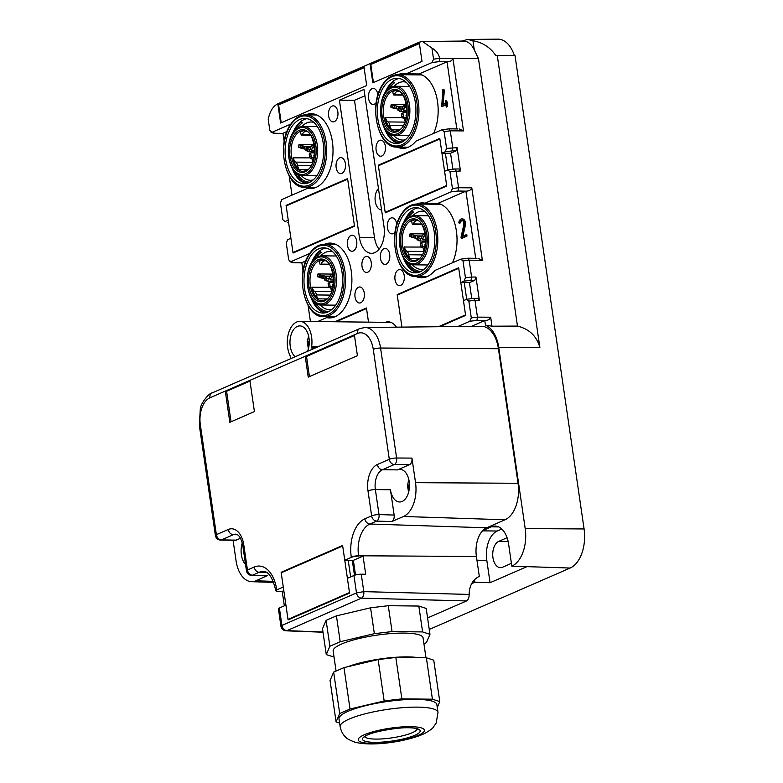 <?xml version="1.0" encoding="UTF-8"?>
<svg xmlns="http://www.w3.org/2000/svg" width="783" height="783" viewBox="0 0 783 783"><rect width="100%" height="100%" fill="white"/><g stroke="black" fill="none" stroke-linecap="round" stroke-linejoin="round"><path stroke-width="1.17" d="M389.601 88.205A31.007 18.352 -89.3 0 1 394.524 82.714L393.604 81.735A32.074 18.988 -89.3 0 0 388.446 87.52A32.074 18.988 -89.3 0 0 386.459 91.141M386.009 130.34A32.074 18.988 -89.3 0 0 399.888 142.927M389.092 133.355A31.007 18.352 -89.3 0 0 401.581 141.929A31.007 18.352 -89.3 0 0 402.296 141.909M406.005 82.166A29.137 17.246 -89.3 0 0 403.421 81.804A29.137 17.246 -89.3 0 0 393.986 86.384M399.154 78.486A32.612 19.301 -89.3 0 0 387.908 87.128A32.612 19.301 -89.3 0 0 384.649 93.735M384.267 127.707A32.612 19.301 -89.3 0 0 398.41 143.289M393.428 135.273A29.137 17.246 -89.3 0 0 402.756 140.069A29.137 17.246 -89.3 0 0 405.349 139.766M409.656 134.647A32.612 19.301 -89.3 0 0 414.696 98.971A32.612 19.301 -89.3 0 0 397.001 78.251A32.612 19.301 -89.3 0 0 383.592 87.079A32.612 19.301 -89.3 0 0 378.561 122.755A32.612 19.301 -89.3 0 0 396.257 143.475A32.612 19.301 -89.3 0 0 409.656 134.647M406.739 107.007A1.067 0.607 -29.9 0 1 406.602 107.017L406.171 107.017A1.067 0.607 -29.9 0 0 404.86 107.751L403.715 109.63A1.067 0.607 -29.9 0 0 404.116 110.383L406.925 110.413M403.646 110.168L402.55 108.26A1.067 0.607 -29.9 0 1 402.619 107.721L403.764 105.842A1.067 0.607 -29.9 0 1 405.085 105.108L405.516 105.108A1.067 0.607 -29.9 0 0 406.436 104.785M403.03 109.091L401.659 109.072L401.219 111.646L406.906 111.715M401.219 111.646L398.283 110.374M401.659 109.072L398.674 108.064L399.8 107.692L398.811 107.065L403.059 106.997M406.387 104.531L391.637 104.364L394.368 105.646L393.927 108.22L390.981 106.948M403.314 106.586L398.341 106.527L398.273 109.111M397.901 109.101L393.927 108.22M398.341 106.527L396.267 105.95L395.826 108.524M394.368 105.646L396.267 105.95M402.188 113.339A1.067 0.832 66.5 0 0 401.914 113.388L403.451 112.723A1.067 0.832 66.5 0 1 403.725 112.664L406.866 112.703M403.451 112.723A1.067 0.832 66.5 0 0 403.02 113.692L403.392 116.275A1.067 0.832 66.5 0 0 404.41 117.323L404.84 117.333A1.067 0.832 66.5 0 1 405.848 118.37L405.917 118.83M401.914 113.388A1.067 0.832 66.5 0 0 401.483 114.357L401.855 116.951A1.067 0.832 66.5 0 0 402.873 117.998L404.84 117.333M403.304 117.998A1.067 0.832 66.5 0 1 404.312 119.045L404.468 120.083A1.067 0.832 66.5 0 0 405.242 121.081M398.547 91.278A7.487 4.434 90.7 0 0 398.136 91.239A7.487 4.434 90.7 0 0 394.397 94.557A1.067 0.636 90.7 0 1 393.281 94.312L392.753 91.719A20.319 12.029 90.7 0 1 393.761 91.2A20.319 12.029 90.7 0 1 396.198 90.574M406.377 116.736L406.171 116.227A1.067 0.636 90.7 0 1 406.387 114.69A7.487 4.434 90.7 0 0 406.72 114.338M402.208 117.675L385.236 117.646A20.319 12.029 90.7 0 0 391.412 129.273A7.487 4.434 90.7 0 1 389.817 125.368L403.196 125.525M385.51 117.489A7.487 4.434 90.7 0 0 387.996 121.923A5.344 3.161 90.7 0 1 389.817 125.368M391.412 129.273L399.898 129.371M408.481 217.586A31.007 18.352 -89.3 0 1 413.395 212.095L412.475 211.107A32.074 18.988 -89.3 0 0 407.326 216.901A32.074 18.988 -89.3 0 0 405.33 220.522M404.889 259.721A32.074 18.988 -89.3 0 0 418.758 272.308M407.963 262.736A31.007 18.352 -89.3 0 0 420.451 271.31A31.007 18.352 -89.3 0 0 421.176 271.29M424.875 211.537A29.137 17.246 -89.3 0 0 422.291 211.185A29.137 17.246 -89.3 0 0 412.856 215.756M418.024 207.857A32.612 19.301 -89.3 0 0 406.778 216.499A32.612 19.301 -89.3 0 0 403.519 223.116M403.137 257.088A32.612 19.301 -89.3 0 0 417.29 272.67M412.308 264.654A29.137 17.246 -89.3 0 0 421.636 269.45A29.137 17.246 -89.3 0 0 424.22 269.146M428.536 264.028A32.612 19.301 -89.3 0 0 433.567 228.352A32.612 19.301 -89.3 0 0 415.871 207.632A32.612 19.301 -89.3 0 0 402.472 216.451A32.612 19.301 -89.3 0 0 397.441 252.136A32.612 19.301 -89.3 0 0 415.127 272.846A32.612 19.301 -89.3 0 0 428.536 264.028M425.619 236.388A1.067 0.607 -29.9 0 1 425.482 236.397L425.052 236.388A1.067 0.607 -29.9 0 0 423.73 237.132L422.585 239.001A1.067 0.607 -29.9 0 0 422.996 239.764L425.795 239.794M422.526 239.549L421.43 237.641A1.067 0.607 -29.9 0 1 421.499 237.102L422.634 235.223A1.067 0.607 -29.9 0 1 423.955 234.489L424.386 234.489A1.067 0.607 -29.9 0 0 425.306 234.166M421.9 238.463L420.54 238.453L420.099 241.027L425.786 241.095M420.099 241.027L417.153 239.745M420.54 238.453L417.545 237.445L418.68 237.063L417.682 236.437L421.929 236.378M425.267 233.911L410.507 233.745L413.238 235.027L412.798 237.601L409.861 236.319M422.184 235.967L417.222 235.908L417.143 238.482M416.781 238.482L412.798 237.601M417.222 235.908L415.147 235.321L414.706 237.905M413.238 235.027L415.147 235.321M421.068 242.71A1.067 0.832 66.5 0 0 420.794 242.769L422.331 242.104A1.067 0.832 66.5 0 1 422.605 242.045L425.737 242.084M422.331 242.104A1.067 0.832 66.5 0 0 421.89 243.073L422.272 245.656A1.067 0.832 66.5 0 0 423.28 246.704L423.711 246.704A1.067 0.832 66.5 0 1 424.729 247.751L424.797 248.211M420.794 242.769A1.067 0.832 66.5 0 0 420.354 243.738L420.735 246.332A1.067 0.832 66.5 0 0 421.743 247.369L423.711 246.704M422.174 247.379A1.067 0.832 66.5 0 1 423.192 248.426L423.339 249.454A1.067 0.832 66.5 0 0 424.122 250.462M417.417 220.649A7.487 4.434 90.7 0 0 417.006 220.61A7.487 4.434 90.7 0 0 413.267 223.928A1.067 0.636 90.7 0 1 412.152 223.693L411.623 221.09A20.319 12.029 90.7 0 1 412.631 220.571A20.319 12.029 90.7 0 1 415.068 219.954M425.247 246.116L425.042 245.608A1.067 0.636 90.7 0 1 425.257 244.071A7.487 4.434 90.7 0 0 425.6 243.709M421.088 247.056L404.116 247.027A20.319 12.029 90.7 0 0 410.282 258.654A7.487 4.434 90.7 0 1 408.697 254.749L422.066 254.906M404.38 246.87A7.487 4.434 90.7 0 0 406.866 251.304A5.344 3.161 90.7 0 1 408.697 254.749M410.282 258.654L418.778 258.752M370.574 607.804L374.352 633.682L392.048 631.578L388.27 605.699L370.574 607.804L336.426 615.859L340.204 641.737L374.352 633.682M423.936 643.773L426.363 642.716L429.965 634.318L422.595 631.92L392.048 631.578M334.028 657.035L326.276 654.637L329.878 646.239L340.204 641.737M425.981 657.798L423.084 637.92A45.443 9.416 171.7 0 0 418.611 634.68A45.443 9.416 171.7 0 0 367.403 636.736A45.443 9.416 171.7 0 0 333.157 651.035L336.073 671.051M429.965 634.318L426.197 608.44L418.827 606.052L388.27 605.699M418.827 606.052L422.595 631.92M326.276 654.637L322.498 628.759L326.1 620.361L336.426 615.859M326.1 620.361L329.878 646.239M347.848 666.695A45.443 9.416 -8.3 0 1 418.592 657.71M339.607 723.061L336.093 721.916L330.054 680.515L333.656 672.108L343.982 667.615L378.13 659.56L395.826 657.456L426.373 657.798L433.743 660.186L439.782 701.588L432.412 699.199L401.865 698.857L395.826 657.456M437.276 707.431L439.782 701.588M336.093 721.916L339.695 713.509L350.021 709.016L384.169 700.961L401.865 698.857M431.991 701.098A49.446 10.248 171.7 0 0 376.271 703.33A49.446 10.248 171.7 0 0 339 718.892L340.135 726.653A49.446 10.248 -8.3 0 1 377.396 711.091A49.446 10.248 -8.3 0 1 433.126 708.86A49.446 10.248 -8.3 0 1 438 712.373L436.865 704.612A49.446 10.248 171.7 0 0 431.991 701.098M432.412 699.199L426.373 657.798M384.169 700.961L378.13 659.56M350.021 709.016L343.982 667.615M339.695 713.509L333.656 672.108M297.383 128.402A31.007 18.352 -89.3 0 1 302.307 122.902L301.386 121.923A32.074 18.988 -89.3 0 0 296.228 127.707A32.074 18.988 -89.3 0 0 294.242 131.338M293.791 170.537A32.074 18.988 -89.3 0 0 307.67 183.124M296.874 173.542A31.007 18.352 -89.3 0 0 309.363 182.116A31.007 18.352 -89.3 0 0 310.078 182.106M313.787 122.354A29.137 17.246 -89.3 0 0 311.203 121.991A29.137 17.246 -89.3 0 0 301.768 126.572M306.936 118.673A32.612 19.301 -89.3 0 0 295.69 127.316A32.612 19.301 -89.3 0 0 292.431 133.932M292.049 167.905A32.612 19.301 -89.3 0 0 306.192 183.486M301.21 175.47A29.137 17.246 -89.3 0 0 310.538 180.266A29.137 17.246 -89.3 0 0 313.131 179.963M317.438 174.844A32.612 19.301 -89.3 0 0 322.479 139.159A32.612 19.301 -89.3 0 0 304.783 118.448A32.612 19.301 -89.3 0 0 291.374 127.267A32.612 19.301 -89.3 0 0 286.343 162.942A32.612 19.301 -89.3 0 0 304.039 183.662A32.612 19.301 -89.3 0 0 317.438 174.844M314.521 147.204A1.067 0.607 -29.9 0 1 314.394 147.214L313.963 147.204A1.067 0.607 -29.9 0 0 312.642 147.948L311.497 149.817A1.067 0.607 -29.9 0 0 311.898 150.581L314.707 150.61M311.428 150.356L310.342 148.457A1.067 0.607 -29.9 0 1 310.401 147.909L311.546 146.039A1.067 0.607 -29.9 0 1 312.867 145.295L313.298 145.305A1.067 0.607 -29.9 0 0 314.218 144.972M310.812 149.279L309.442 149.269L309.001 151.843L314.688 151.902M309.001 151.843L306.065 150.561M309.442 149.269L306.456 148.251L307.592 147.879L306.593 147.253L310.841 147.194M314.169 144.718L299.419 144.552L302.15 145.844L301.709 148.418L298.763 147.135M311.096 146.773L306.133 146.724L306.055 149.299M305.683 149.299L301.709 148.418M306.133 146.724L304.049 146.137L303.608 148.711M302.15 145.844L304.049 146.137M309.97 153.527A1.067 0.832 66.5 0 0 309.696 153.585L311.233 152.91A1.067 0.832 66.5 0 1 311.517 152.861L314.649 152.891M311.233 152.91A1.067 0.832 66.5 0 0 310.802 153.879L311.174 156.473A1.067 0.832 66.5 0 0 312.192 157.52L312.623 157.52A1.067 0.832 66.5 0 1 313.631 158.567L313.699 159.018M309.696 153.585A1.067 0.832 66.5 0 0 309.265 154.554L309.637 157.138A1.067 0.832 66.5 0 0 310.655 158.186L312.623 157.52M311.086 158.195A1.067 0.832 66.5 0 1 312.094 159.233L312.251 160.27A1.067 0.832 66.5 0 0 313.024 161.278M306.329 131.466A7.487 4.434 90.7 0 0 305.918 131.427A7.487 4.434 90.7 0 0 302.179 134.745A1.067 0.636 90.7 0 1 301.064 134.51L300.535 131.906A20.319 12.029 90.7 0 1 301.543 131.387A20.319 12.029 90.7 0 1 303.98 130.761M314.159 156.933L313.954 156.414A1.067 0.636 90.7 0 1 314.169 154.887A7.487 4.434 90.7 0 0 314.512 154.525M309.999 157.872L293.028 157.843A20.319 12.029 90.7 0 0 299.194 169.471A7.487 4.434 90.7 0 1 297.609 165.565L310.978 165.712M293.292 157.677A7.487 4.434 90.7 0 0 295.778 162.12A5.344 3.161 90.7 0 1 297.609 165.565M299.194 169.471L307.68 169.568M316.263 257.773A31.007 18.352 -89.3 0 1 321.177 252.283L320.257 251.304A32.074 18.988 -89.3 0 0 315.109 257.088A32.074 18.988 -89.3 0 0 313.112 260.719M312.671 299.909A32.074 18.988 -89.3 0 0 326.55 312.505M315.745 302.923A31.007 18.352 -89.3 0 0 328.234 311.497A31.007 18.352 -89.3 0 0 328.958 311.477M332.658 251.734A29.137 17.246 -89.3 0 0 330.074 251.372A29.137 17.246 -89.3 0 0 320.648 255.953M325.806 248.054A32.612 19.301 -89.3 0 0 314.56 256.697A32.612 19.301 -89.3 0 0 311.311 263.313M310.92 297.276A32.612 19.301 -89.3 0 0 325.072 312.857M320.09 304.851A29.137 17.246 -89.3 0 0 329.418 309.637A29.137 17.246 -89.3 0 0 332.002 309.344M336.318 304.215A32.612 19.301 -89.3 0 0 341.349 268.54A32.612 19.301 -89.3 0 0 323.653 247.829A32.612 19.301 -89.3 0 0 310.254 256.648A32.612 19.301 -89.3 0 0 305.223 292.323A32.612 19.301 -89.3 0 0 322.909 313.043A32.612 19.301 -89.3 0 0 336.318 304.215M333.401 276.585A1.067 0.607 -29.9 0 1 333.264 276.585L332.834 276.585A1.067 0.607 -29.9 0 0 331.512 277.319L330.377 279.198A1.067 0.607 -29.9 0 0 330.778 279.952L333.587 279.991M330.309 279.737L329.212 277.828A1.067 0.607 -29.9 0 1 329.281 277.29L330.416 275.42A1.067 0.607 -29.9 0 1 331.738 274.676L332.168 274.686A1.067 0.607 -29.9 0 0 333.088 274.353M329.682 278.66L328.322 278.64L327.881 281.214L333.568 281.283M327.881 281.214L324.935 279.942M328.322 278.64L325.327 277.632L326.462 277.26L325.474 276.634L329.712 276.565M333.049 274.099L318.289 273.933L321.03 275.215L320.58 277.789L317.644 276.516M329.966 276.154L325.004 276.096L324.935 278.679M324.563 278.67L320.58 277.789M325.004 276.096L322.929 275.518L322.488 278.092M321.03 275.215L322.929 275.518M328.85 282.908A1.067 0.832 66.5 0 0 328.576 282.957L330.113 282.291A1.067 0.832 66.5 0 1 330.387 282.232L333.519 282.272M330.113 282.291A1.067 0.832 66.5 0 0 329.672 283.26L330.054 285.854A1.067 0.832 66.5 0 0 331.062 286.891L331.493 286.901A1.067 0.832 66.5 0 1 332.511 287.948L332.579 288.398M328.576 282.957A1.067 0.832 66.5 0 0 328.136 283.935L328.517 286.519A1.067 0.832 66.5 0 0 329.526 287.567L331.493 286.901M329.956 287.567A1.067 0.832 66.5 0 1 330.974 288.614L331.121 289.651A1.067 0.832 66.5 0 0 331.904 290.659M325.199 260.847A7.487 4.434 90.7 0 0 324.788 260.808A7.487 4.434 90.7 0 0 321.059 264.125A1.067 0.636 90.7 0 1 319.934 263.881L319.405 261.287A20.319 12.029 90.7 0 1 320.413 260.768A20.319 12.029 90.7 0 1 322.85 260.142M333.029 286.304L332.824 285.795A1.067 0.636 90.7 0 1 333.039 284.268A7.487 4.434 90.7 0 0 333.382 283.906M328.87 287.244L311.898 287.214A20.319 12.029 90.7 0 0 318.064 298.842A7.487 4.434 90.7 0 1 316.479 294.946L329.849 295.093M312.163 287.058A7.487 4.434 90.7 0 0 314.649 291.501A5.344 3.161 90.7 0 1 316.479 294.946M318.064 298.842L326.56 298.94M447.817 169.872L445.39 153.214M385.187 212.31L446.662 185.512L439.87 138.943L378.395 165.732L385.187 212.31L386.42 212.32M466.697 299.253L464.26 282.585M438.372 326.736L465.533 314.893L458.74 268.315L397.265 295.113L401.933 327.108L397.187 294.594L398.42 294.614M292.969 252.508L354.445 225.71L347.652 179.131L286.177 205.929L292.969 252.508L294.202 252.518M336.093 321.774L366.522 308.512L368.509 322.146L366.454 307.993L334.87 321.754M350.637 576.934L348.21 560.276M288.007 619.373L349.482 592.584L342.69 546.005L281.205 572.794L288.007 619.373L289.23 619.392M427.577 617.934L466.59 600.933C468.293 599.798 469.144 597.635 469.144 594.424C469.36 585.625 472.746 579.606 479.313 576.366L476.407 556.468A23.519 13.928 90.7 0 1 486.615 527.801L505.055 519.765A29.94 17.725 90.7 0 0 518.043 483.277L498.419 348.729A29.94 17.725 90.7 0 0 481.31 326.296L364.907 327.49A27.415 16.228 90.7 0 1 380.567 348.034L498.419 348.729M469.144 594.424L363.792 591.635L356.49 592.927L281.929 625.421L279.384 608A5.344 1.106 -8.3 0 0 278.405 608.812L280.94 626.243L281.929 625.421A5.344 4.16 66.5 0 0 286.911 630.648L361.482 598.143A5.344 3.073 -88.5 0 0 363.792 591.635L361.257 574.203L365.69 574.233L363.048 556.116L358.565 555.773L476.407 556.468M284.346 605.836L282.232 591.341L283.808 590.656M282.36 572.295L281.136 572.285L283.28 587.035L276.742 589.883A5.344 1.106 -8.3 0 0 275.763 590.705A5.344 1.106 -8.3 0 0 277.896 591.273L282.232 591.341M279.384 608L285.922 605.142L288.075 619.891L349.561 593.093L347.407 578.353L353.945 575.495A5.344 1.106 -8.3 0 1 361.257 574.203M355.511 574.967L353.378 560.334L363.048 556.116M281.136 572.285L342.611 545.487L344.765 560.236L353.378 560.334M344.765 560.236L351.303 557.388A5.344 1.106 -8.3 0 1 358.614 556.096M305.223 356.412L354.405 334.977L357.42 355.678L308.238 377.112L305.223 356.412L306.515 356.431L309.451 376.584M225.298 391.246L229.83 422.301L254.416 411.584L249.894 380.528L225.298 391.246L226.59 391.265L231.044 421.773M233.08 540.27L236.084 560.892A27.748 16.423 90.7 0 0 251.509 581.681A27.748 16.423 90.7 0 0 255.963 580.8L266.788 575.877M319.19 346.262L311.654 346.546A20.847 12.342 90.7 0 0 299.85 321.363A20.847 12.342 90.7 0 0 296.669 322.028A20.847 12.342 90.7 0 0 290.199 355.893L290.532 358.751M311.654 346.546L312.153 349.335M351.303 557.388L351.264 557.065A31.389 18.586 -89.3 0 1 364.878 518.816L371.641 515.87L367.99 490.882A5.344 1.106 -8.3 0 1 375.37 489.59L390.453 489.757A16.306 9.65 90.7 0 0 399.643 501.981A16.306 9.65 90.7 0 0 402.129 501.463A16.306 9.65 90.7 0 0 409.421 483.669A16.306 9.65 90.7 0 0 400.015 469.369A16.306 9.65 90.7 0 0 397.529 469.888L409.636 464.613C411.457 463.487 412.23 461.324 411.956 458.094L415.538 482.68A27.748 16.423 90.7 0 1 403.509 516.486L505.055 519.765M390.453 489.757L394.143 515.067C394.417 518.287 393.643 520.46 391.823 521.576L403.509 516.486M352.291 560.325L354.474 575.29M354.484 335.525L306.515 356.431M226.59 391.265L249.973 381.076M364.907 327.49L359.632 328.635L212.076 392.949A5.344 4.16 66.5 0 0 209.903 397.803A22.071 13.066 -89.3 0 0 200.331 424.699L216.372 534.672A5.344 1.106 171.7 0 0 215.394 535.484A5.344 5.344 0 0 0 220.591 540.064L235.497 540.319L240.489 538.332M242.27 543.02A16.306 9.65 -89.3 0 0 245.549 564.504M295.142 356.745A16.306 9.65 90.7 0 1 290.033 340.448A16.306 9.65 90.7 0 1 297.315 326.423A16.306 9.65 90.7 0 1 299.801 325.904A16.306 9.65 90.7 0 1 308.218 334.605A16.306 9.65 90.7 0 1 307.543 351.342M409.059 490.275L408.149 485.274L409.48 485.382M409.715 484.393L408.149 485.274M308.845 346.81L307.944 341.809L309.275 341.917M309.5 340.928L307.944 341.809M429.26 629.454L570.161 568.037A32.074 18.988 -89.3 0 0 584.079 528.946L514.999 55.427L495.786 55.573C490.383 47.469 482.759 42.517 472.932 40.706L474.273 49.887A23.402 13.859 -89.3 0 0 463.409 41.059L422.477 41.479L431.932 48.066L433.547 59.126L432.138 62.503L406.171 73.817L419.091 73.964A37.418 22.159 90.7 0 1 437.531 101.702A37.418 22.159 90.7 0 1 433.635 133.404M471.64 583.668L474.938 582.229L490.06 582.718L526.949 566.647L570.161 568.037M526.949 566.647L511.828 566.158A30.821 18.244 -89.3 0 0 525.197 528.603L498.771 347.476L539.898 347.711C536.825 336.259 529.357 329.046 517.475 326.09L491.988 326.208L485.46 325.199L484.775 320.541L485.617 320.443C488.161 320.355 489.845 319.278 490.677 317.213L491.988 326.208M378.453 188.615A11.491 6.802 -89.3 0 0 375.263 201.358A11.491 6.802 -89.3 0 0 381.575 209.971M507.081 537.735L498.742 541.366A13.37 7.908 90.7 0 0 492.947 557.653A13.37 7.908 90.7 0 0 500.474 567.675A13.37 7.908 90.7 0 0 502.52 567.244L511.416 563.369M474.938 582.229L474.567 579.665M511.828 566.158L508.607 544.087A24.058 14.241 90.7 0 0 495.052 526.059A24.058 14.241 90.7 0 0 491.372 526.832L482.729 530.59M485.46 325.199L487.496 326.237A30.821 18.244 90.7 0 1 498.771 347.476M471.356 326.394L484.775 320.541M490.06 582.718L486.801 560.334A24.058 14.241 -89.3 0 1 497.234 531.021L501.786 529.034M331.982 317.683L326.668 317.624A37.418 22.159 -89.3 0 0 329.32 317.927A37.418 22.159 -89.3 0 0 351.264 271.124A37.418 22.159 -89.3 0 0 330.172 243.082A37.418 22.159 -89.3 0 0 324.583 244.227M313.102 188.311L307.797 188.243L281.831 199.567L280.412 202.934L282.869 219.749L285.032 221.56L288.252 220.16L286.098 205.41L347.574 178.612L354.523 226.228L293.048 253.017L290.894 238.267L287.674 239.676L286.265 243.043L288.712 259.858L290.885 261.669L309.706 253.467M286.098 205.41L287.332 205.42M307.797 188.243A37.418 22.159 -89.3 0 0 310.45 188.546A37.418 22.159 -89.3 0 0 332.393 141.752A37.418 22.159 90.7 0 0 311.301 113.711A37.418 22.159 90.7 0 0 305.713 114.847M457.683 128.96L449.227 128.823L450.274 130.83L444.118 131.583L441.945 129.772L415.979 141.097A37.418 22.159 90.7 0 1 402.668 148.359A37.418 22.159 90.7 0 1 397.108 147.087M444.118 131.583L446.574 148.398L445.155 151.775L441.945 153.174L450.558 153.272L452.887 169.197M441.945 153.174L439.792 138.425L378.316 165.213L379.549 165.233M378.316 165.213L385.256 212.829L446.741 186.031L444.587 171.281L447.798 169.882L449.971 171.692L452.427 188.507L451.008 191.874L425.042 203.198L437.971 203.345A37.418 22.159 90.7 0 1 456.401 231.083A37.418 22.159 90.7 0 1 452.505 262.775M416.801 204.03A37.418 22.159 90.7 0 1 422.389 202.895A37.418 22.159 90.7 0 1 425.042 203.198M476.563 258.341L468.058 258.204L469.144 260.201L462.998 260.964L460.825 259.153L434.859 270.468A37.418 22.159 90.7 0 1 421.538 277.73A37.418 22.159 90.7 0 1 415.979 276.468A36.224 21.444 -89.3 0 0 430.836 266.67A36.224 21.444 -89.3 0 0 436.425 227.041A36.224 21.444 -89.3 0 0 416.771 204.03C410.84 204.118 405.721 207.446 401.415 214.033C387.037 234.371 396.824 277.877 415.949 276.468L427.126 276.595M462.998 260.964L465.445 277.779L464.035 281.146L460.815 282.546L469.438 282.643L471.757 298.577M460.815 282.546L458.672 267.796L397.187 294.594M439.664 326.726L465.611 315.412L463.458 300.662L466.678 299.263L468.841 301.064L471.297 317.888L469.878 321.255L457.771 326.54M396.423 327.167A21.386 12.655 -89.3 0 0 388.182 321.833A21.386 12.655 -89.3 0 0 385.363 322.332M339.401 100.165L359.407 237.308A21.386 12.655 90.7 0 0 371.455 253.33A21.386 12.655 90.7 0 0 374.724 252.645A21.386 12.655 -89.3 0 0 384.003 226.59L363.987 89.448L339.401 100.165L354.484 100.341L364.917 95.79M379.05 249.209A21.386 12.655 90.7 0 1 374.489 237.474L354.484 100.341M345.381 163.608A8.016 4.747 -89.3 0 0 340.869 157.598A8.016 4.747 -89.3 0 0 336.161 167.631A8.016 4.747 -89.3 0 0 340.683 173.63A8.016 4.747 -89.3 0 0 345.381 163.608M337.835 111.852A8.016 4.747 -89.3 0 0 333.313 105.842A8.016 4.747 -89.3 0 0 328.615 115.874A8.016 4.747 -89.3 0 0 333.137 121.884A8.016 4.747 -89.3 0 0 337.835 111.852M364.261 292.989A8.016 4.747 -89.3 0 0 359.74 286.979A8.016 4.747 -89.3 0 0 355.042 297.002A8.016 4.747 -89.3 0 0 359.554 303.011A8.016 4.747 -89.3 0 0 364.261 292.989M356.715 241.233A8.016 4.747 -89.3 0 0 352.193 235.223A8.016 4.747 -89.3 0 0 347.486 245.255A8.016 4.747 -89.3 0 0 352.007 251.265A8.016 4.747 -89.3 0 0 356.715 241.233M376.124 150.209A8.016 4.747 90.7 0 1 380.832 140.177A8.016 4.747 90.7 0 1 385.344 146.186A8.016 4.747 90.7 0 1 380.646 156.218A8.016 4.747 90.7 0 1 376.124 150.209M376.261 102.495A8.016 4.747 90.7 0 1 373.099 104.462A8.016 4.747 90.7 0 1 368.578 98.462A8.016 4.747 90.7 0 1 373.276 88.43A8.016 4.747 90.7 0 1 377.798 94.44A8.016 4.747 90.7 0 1 377.876 95.135M395.004 279.59A8.016 4.747 90.7 0 1 399.702 269.558A8.016 4.747 90.7 0 1 404.224 275.567A8.016 4.747 90.7 0 1 399.516 285.599A8.016 4.747 90.7 0 1 395.004 279.59M395.131 231.876A8.016 4.747 90.7 0 1 391.97 233.843A8.016 4.747 90.7 0 1 387.448 227.833A8.016 4.747 90.7 0 1 392.156 217.811A8.016 4.747 90.7 0 1 396.668 223.821A8.016 4.747 90.7 0 1 396.756 224.515M380.469 258.4A8.016 4.747 90.7 0 1 385.167 248.377A8.016 4.747 90.7 0 1 389.689 254.377A8.016 4.747 90.7 0 1 384.982 264.409A8.016 4.747 90.7 0 1 380.469 258.4M371.24 262.422A8.016 4.747 -89.3 0 0 366.728 256.413A8.016 4.747 -89.3 0 0 362.02 266.435A8.016 4.747 -89.3 0 0 366.542 272.445A8.016 4.747 -89.3 0 0 371.24 262.422M303.07 271.104L301.837 262.677L305.83 260.935M308.071 305.399L310.42 321.48M284.19 141.723L282.966 133.296L286.96 131.554M289.201 176.018L291.99 195.133M456.822 128.872L447.034 61.788L419.091 73.964M475.692 258.253L465.905 191.169L437.971 203.345M326.668 317.624L317.634 321.559M301.856 262.785L292.529 262.608M292.588 262.628L289.945 261.718L290.885 261.669L293.703 262.638M290.826 124.086L272.014 132.288L269.841 130.477L268.226 119.417C269.812 111.392 273.013 106.194 277.818 103.826L419.218 42.194L422.477 41.479M282.976 133.404L273.659 133.227M273.707 133.247L271.075 132.337L272.014 132.288L274.823 133.267M431.932 48.066C436.102 50.474 438.695 53.91 439.703 58.373L439.165 61.632L447.034 61.788M447.866 61.691C450.411 61.603 452.104 60.526 452.926 58.451L478.462 58.598L474.273 49.887M458.975 168.952L454.835 169.02L456.127 170.939L458.574 187.754L458.045 191.013L465.905 191.169M466.746 191.062C469.291 190.983 470.974 189.907 471.797 187.832L482.367 260.279L469.144 260.201L471.601 277.025L465.445 277.779M485.617 320.443L476.916 320.394L477.454 317.135L474.997 300.31L468.841 301.064M477.953 258.263L482.367 260.279M468.058 258.204L460.825 259.153M459.083 128.882L463.497 130.908L452.926 58.451L439.703 58.373L433.547 59.126M449.178 128.833L441.945 129.772M477.855 298.333L479.362 300.339L474.997 300.31L473.705 298.401L477.845 298.333M473.901 298.313L466.678 299.263M479.362 300.339L475.966 277.045L471.601 277.025L471.063 280.285L474.801 280.304L469.438 282.643M474.801 280.304L475.966 277.045M455.031 168.932L447.798 169.882M463.497 130.908L450.274 130.83L452.731 147.644L452.192 150.904L455.931 150.933L457.086 147.674L460.482 170.958L458.975 168.962M455.931 150.933L450.558 153.272M421.998 74.933L397.901 74.659C391.97 74.737 386.851 78.075 382.544 84.662C368.167 104.991 377.944 148.496 397.079 147.087A36.224 21.444 -89.3 0 0 411.966 137.289A36.224 21.444 -89.3 0 0 417.554 97.66A36.224 21.444 -89.3 0 0 397.901 74.659A37.418 22.159 90.7 0 1 403.519 73.514A37.418 22.159 90.7 0 1 406.171 73.817M419.375 43.29L422.017 61.407L372.835 82.841L370.193 64.725L419.375 43.29M277.975 104.922L364.046 67.407L366.689 85.523L280.617 123.029L277.975 104.922L278.621 104.932L281.224 122.765M517.475 326.09L478.462 58.598M497.244 55.319L539.898 347.711M514.333 55.417A32.074 18.988 -89.3 0 0 497.812 39.15L467.647 39.463L472.932 40.706M461.686 41.078L467.647 39.463M364.085 67.681L278.621 104.932M419.414 43.564L370.193 64.725M370.839 64.735L373.442 82.577M464.427 225.651L462.019 236.505L466.002 234.792L466.091 236.114L461.373 238.14L461.011 237.249L463.693 225.191A3.68 2.173 90.7 0 0 461.696 220.268A3.68 2.173 90.7 0 0 459.592 222.822L459.21 223.282L458.838 222.411A5.011 2.966 90.7 0 1 461.716 218.927A5.011 2.966 90.7 0 1 464.427 225.651L465.288 225.661A5.011 2.966 90.7 0 0 462.577 218.937L461.716 218.927M466.1 234.822L466.864 234.802L466.952 236.123L462.136 238.13M459.592 222.822L460.453 222.832A3.68 2.173 90.7 0 1 462.127 220.336M460.453 222.832L459.21 223.282M462.978 236.094L465.288 225.661M445.977 101.076L446.839 104.149L446.339 107.085L445.684 104.648L441.739 106.341L442.738 89.849L443.139 89.272L443.521 90.025L442.219 104.775L445.498 103.356L445.605 100.576L446.839 101.085L445.605 100.576M441.837 106.322L442.503 106.331M443.139 89.272L444.382 90.035L443.119 104.384M447.093 102.837L446.839 101.085M446.848 102.857L447.612 102.837L447.7 104.159L446.447 104.315M446.731 106.253L447.592 106.263L447.308 104.325M447.592 106.263L446.339 107.085M442.698 106.331L445.733 105.01M410.674 136.496A35.147 20.808 -89.3 0 0 411.985 86.815A35.147 20.808 -89.3 0 0 382.584 85.22A35.147 20.808 -89.3 0 0 381.272 134.911A35.147 20.808 -89.3 0 0 410.674 136.496M403.715 109.63L402.619 107.721M404.86 107.751L403.764 105.842M406.171 107.017L405.085 105.108M406.602 107.017L405.516 105.108M400.191 108.778L399.751 111.352M392.9 105.353L392.459 107.927M396.873 106.234L396.433 108.808M391.383 104.638L390.942 107.212M398.674 108.064L398.234 110.638M399.007 107.232L398.909 107.79M394.798 105.656L394.358 108.23M401.483 114.357L403.02 113.692M401.855 116.951L403.392 116.275M402.873 117.998L404.41 117.323M404.468 120.083L405.731 119.525M404.312 119.045L405.848 118.37M394.397 94.557L402.403 94.645M387.996 121.923L404.86 122.119M391.862 87.04A24.596 14.554 90.7 0 1 395.611 86.257A24.596 14.554 90.7 0 1 409.803 107.819A24.596 14.554 90.7 0 1 398.811 134.656A24.596 14.554 90.7 0 1 395.053 135.439L409.029 135.596M391.148 88.068A23.519 13.928 90.7 0 1 408.002 104.942A23.519 13.928 90.7 0 1 397.793 133.609A23.519 13.928 90.7 0 1 380.949 116.736A23.519 13.928 90.7 0 1 391.148 88.068M392.469 91.18A20.319 12.029 90.7 0 1 395.562 90.534C408.168 88.371 411.212 126.699 397.93 130.565L395.102 131.162A20.319 12.029 90.7 0 1 383.376 113.349A20.319 12.029 90.7 0 1 392.469 91.18M397.725 130.702A20.319 12.029 90.7 0 1 395.102 131.162M391.451 90.133A21.386 12.655 90.7 0 1 406.769 105.48A21.386 12.655 90.7 0 1 397.49 131.534A21.386 12.655 90.7 0 1 382.173 116.197A21.386 12.655 90.7 0 1 391.451 90.133M429.544 265.877A35.147 20.808 -89.3 0 0 430.856 216.196A35.147 20.808 -89.3 0 0 401.454 214.601A35.147 20.808 -89.3 0 0 400.142 264.282A35.147 20.808 -89.3 0 0 429.544 265.877M422.585 239.001L421.499 237.102M423.73 237.132L422.634 235.223M425.052 236.388L423.955 234.489M425.482 236.397L424.386 234.489M419.071 238.159L418.631 240.733M411.77 234.734L411.329 237.308M415.753 235.614L415.313 238.189M410.253 234.019L409.812 236.593M417.545 237.445L417.104 240.019M417.877 236.613L417.779 237.171M413.669 235.027L413.228 237.601M420.354 243.738L421.89 243.073M420.735 246.332L422.272 245.656M421.743 247.369L423.28 246.704M423.339 249.454L424.601 248.906M423.192 248.426L424.729 247.751M413.267 223.928L421.274 224.026M406.866 251.304L423.74 251.5M410.732 216.421A24.596 14.554 90.7 0 1 414.491 215.638A24.596 14.554 90.7 0 1 428.683 237.2A24.596 14.554 90.7 0 1 417.682 264.028A24.596 14.554 90.7 0 1 413.933 264.82L427.9 264.977M410.028 217.449A23.519 13.928 90.7 0 1 426.872 234.323A23.519 13.928 90.7 0 1 416.673 262.99A23.519 13.928 90.7 0 1 399.819 246.107A23.519 13.928 90.7 0 1 410.028 217.449M411.339 220.561A20.319 12.029 90.7 0 1 414.442 219.915C427.048 217.752 430.082 256.08 416.801 259.946L413.982 260.543A20.319 12.029 90.7 0 1 402.256 242.72A20.319 12.029 90.7 0 1 411.339 220.561M416.605 260.083A20.319 12.029 90.7 0 1 413.982 260.543M410.331 219.514A21.386 12.655 90.7 0 1 425.639 234.861A21.386 12.655 90.7 0 1 416.37 260.915A21.386 12.655 90.7 0 1 401.053 245.578A21.386 12.655 90.7 0 1 410.331 219.514M365.377 741.325A29.137 6.039 -8.3 0 1 378.757 731.302A29.137 6.039 -8.3 0 1 417.29 728.758A29.137 6.039 -8.3 0 1 403.911 738.78A29.137 6.039 -8.3 0 1 365.377 741.325M417.114 729.1A26.465 5.481 -8.3 0 1 396.139 737.165A26.465 5.481 -8.3 0 1 367.374 738.154A26.465 5.481 -8.3 0 1 364.927 736.705M361.56 742.245A33.415 6.92 -8.3 0 1 376.917 730.754A33.415 6.92 -8.3 0 1 421.097 727.838A33.415 6.92 -8.3 0 1 405.751 739.328A33.415 6.92 -8.3 0 1 361.56 742.245M318.456 176.694A35.147 20.808 -89.3 0 0 319.767 127.012A35.147 20.808 -89.3 0 0 290.366 125.417A35.147 20.808 -89.3 0 0 289.054 175.098A35.147 20.808 -89.3 0 0 318.456 176.694M319.748 177.487A36.224 21.444 -89.3 0 0 325.337 137.857A36.224 21.444 -89.3 0 0 305.683 114.847C299.752 114.925 294.633 118.262 290.327 124.849C275.949 145.188 285.726 188.693 304.861 187.284A36.224 21.444 -89.3 0 0 319.748 177.487M311.497 149.817L310.401 147.909M312.642 147.948L311.546 146.039M313.963 147.204L312.867 145.295M314.394 147.214L313.298 145.305M307.973 148.966L307.533 151.55M300.682 145.54L300.241 148.124M304.656 146.421L304.215 149.005M299.165 144.826L298.724 147.41M306.456 148.251L306.016 150.835M306.789 147.419L306.691 147.977M302.581 145.844L302.14 148.418M309.265 154.554L310.802 153.879M309.637 157.138L311.174 156.473M310.655 158.186L312.192 157.52M312.251 160.27L313.513 159.722M312.094 159.233L313.631 158.567M302.179 134.745L310.185 134.833M295.778 162.12L312.652 162.316M299.644 127.237A24.596 14.554 90.7 0 1 303.393 126.454A24.596 14.554 90.7 0 1 317.585 148.016A24.596 14.554 90.7 0 1 306.593 174.844A24.596 14.554 90.7 0 1 302.835 175.627L316.812 175.793M298.93 128.255A23.519 13.928 90.7 0 1 315.784 145.139A23.519 13.928 90.7 0 1 305.576 173.797A23.519 13.928 90.7 0 1 288.731 156.923A23.519 13.928 90.7 0 1 298.93 128.255M300.251 131.378A20.319 12.029 90.7 0 1 303.344 130.722C315.95 128.559 318.994 166.896 305.713 170.763L302.884 171.35A20.319 12.029 90.7 0 1 291.159 153.537A20.319 12.029 90.7 0 1 300.251 131.378M305.507 170.9A20.319 12.029 90.7 0 1 302.884 171.35M299.233 130.33A21.386 12.655 90.7 0 1 314.551 145.667A21.386 12.655 90.7 0 1 305.272 171.731A21.386 12.655 90.7 0 1 289.964 156.385A21.386 12.655 90.7 0 1 299.233 130.33M337.326 306.075A35.147 20.808 -89.3 0 0 338.638 256.393A35.147 20.808 -89.3 0 0 309.236 254.798A35.147 20.808 -89.3 0 0 307.925 304.479A35.147 20.808 -89.3 0 0 337.326 306.075M338.618 306.858A36.224 21.444 -89.3 0 0 344.207 267.238A36.224 21.444 -89.3 0 0 324.554 244.227C318.632 244.306 313.503 247.643 309.197 254.23C294.819 274.559 304.607 318.074 323.731 316.655A36.224 21.444 -89.3 0 0 338.618 306.858M330.377 279.198L329.281 277.29M331.512 277.319L330.416 275.42M332.834 276.585L331.738 274.676M333.264 276.585L332.168 274.686M326.854 278.347L326.413 280.921M319.552 274.921L319.112 277.495M323.536 275.802L323.095 278.376M318.035 274.207L317.595 276.781M325.327 277.632L324.886 280.206M325.659 276.8L325.562 277.358M321.461 275.224L321.01 277.799M328.136 283.935L329.672 283.26M328.517 286.519L330.054 285.854M329.526 287.567L331.062 286.891M331.121 289.651L332.393 289.093M330.974 288.614L332.511 287.948M321.059 264.125L329.056 264.214M314.649 291.501L331.522 291.687M318.515 256.609A24.596 14.554 90.7 0 1 322.273 255.826A24.596 14.554 90.7 0 1 336.465 277.397A24.596 14.554 90.7 0 1 325.464 304.225A24.596 14.554 90.7 0 1 321.715 305.008L335.682 305.164M317.81 257.636A23.519 13.928 90.7 0 1 334.654 274.51A23.519 13.928 90.7 0 1 324.456 303.178A23.519 13.928 90.7 0 1 307.602 286.304A23.519 13.928 90.7 0 1 317.81 257.636M319.121 260.749A20.319 12.029 90.7 0 1 322.224 260.103C334.83 257.94 337.864 296.268 324.583 300.143L321.764 300.731A20.319 12.029 90.7 0 1 310.039 282.917A20.319 12.029 90.7 0 1 319.121 260.749M324.387 300.271A20.319 12.029 90.7 0 1 321.764 300.731M318.113 259.711A21.386 12.655 90.7 0 1 333.421 275.048A21.386 12.655 90.7 0 1 324.152 301.112A21.386 12.655 90.7 0 1 308.835 285.766A21.386 12.655 90.7 0 1 318.113 259.711M466.59 600.933L361.482 598.143A5.344 4.16 66.5 0 1 356.49 592.927L353.945 575.495M280.94 626.224A5.344 5.344 0 0 0 286.03 630.814A5.344 3.22 92.2 0 0 286.911 630.648L322.978 632.018M276.742 589.883L276.693 589.57A31.389 18.586 -89.3 0 0 254.211 567.049A5.344 4.16 66.5 0 0 259.202 572.265A26.045 15.415 90.7 0 1 263.372 571.443C268.598 571.404 272.719 577.727 275.714 590.382A5.344 1.106 -8.3 0 1 276.693 589.57M266.68 572.51L259.202 572.265L252.439 575.211L267.639 575.701M351.264 557.065A5.344 1.106 -8.3 0 1 358.565 555.773A26.045 15.415 90.7 0 1 369.86 524.033L376.623 521.087L391.823 521.576M486.615 527.801L369.86 524.033A5.344 4.16 66.5 0 1 364.878 518.816M409.636 464.613L394.368 464.525A5.344 3.093 -89.7 0 0 396.609 458.006L380.567 348.034A5.344 1.106 171.7 0 0 373.266 349.326L389.308 459.298L377.386 464.495A21.65 12.822 -89.3 0 0 367.99 490.882M373.266 349.326A22.071 13.066 -89.3 0 0 357.459 333.489L209.903 397.803M228.303 529.474L216.372 534.672A5.344 4.16 -113.5 0 0 221.442 539.888L233.363 534.691A5.344 4.16 -113.5 0 1 228.303 529.474A21.65 12.822 -89.3 0 1 243.807 545.007L247.448 569.995L254.211 567.049M255.963 580.8L273.306 581.358M311.859 347.936L315.471 347.887M415.538 482.68L518.043 483.277M377.386 464.495A5.344 4.16 66.5 0 0 382.447 469.722L394.368 464.525A5.344 4.16 -113.5 0 1 389.308 459.298A5.344 1.106 171.7 0 1 396.609 458.006L411.956 458.094M394.143 515.067L379.021 514.578A5.344 1.106 -8.3 0 0 371.641 515.87A5.344 4.16 66.5 0 0 376.623 521.087A5.344 3.142 91.8 0 0 379.021 514.578L375.37 489.59A16.306 9.65 -89.3 0 1 382.447 469.722L397.529 469.888M359.632 328.635A5.344 4.16 66.5 0 0 357.459 333.489M212.076 392.949C209.864 392.489 201.006 402.315 200.291 408.863L199.352 425.521A5.344 1.106 -8.3 0 1 200.331 424.699M243.807 545.007A5.344 1.106 171.7 0 0 242.828 545.829C241.34 538.498 239.021 534.613 235.849 534.172A16.306 9.65 -89.3 0 0 233.363 534.691L237.484 534.74M247.448 569.995A5.344 1.106 171.7 0 0 246.469 570.817A5.344 5.344 0 0 0 251.588 575.388A5.344 3.142 -88.2 0 0 252.439 575.211A5.344 4.16 66.5 0 1 247.448 569.995M236.329 540.143L221.442 539.888A5.344 3.24 -89 0 1 220.591 540.064M525.197 528.603L584.079 528.946M498.742 541.366L508.128 541.474M476.955 560.227L486.801 560.334M359.407 237.308L374.489 237.474M491.372 526.832L498.702 526.91M482.494 530.854L497.234 531.021M439.165 61.632L432.138 62.503M458.045 191.013L451.008 191.874M471.797 187.832L458.574 187.754L452.427 188.507M476.916 320.394L469.878 321.255M490.677 317.213L477.454 317.135L471.297 317.888M471.063 280.285L464.035 281.146M460.482 170.958L449.971 171.692M452.192 150.904L445.155 151.775M457.086 147.674L446.574 148.398M287.85 222.538L288.594 222.548M466.091 236.114L466.952 236.123M461.481 238.12L462.342 238.13M443.521 90.025L444.382 90.035M446.839 104.149L447.7 104.159M402.256 141.938L401.581 141.929M408.246 147.214L397.079 147.087M391.187 104.472L390.746 107.046M398.478 107.888L398.038 110.472M398.811 107.065L398.684 107.8M393.869 95.027L402.746 95.125M395.053 135.439C378.101 136.849 375.057 92.727 391.588 87.099L395.611 86.257L409.587 86.414M421.127 271.31L420.451 271.31M440.868 204.304L416.771 204.03M410.057 233.843L409.617 236.417M417.359 237.269L416.918 239.843M417.682 236.437L417.564 237.18M412.739 224.408L421.626 224.506M413.933 264.82C396.971 266.22 393.937 222.108 410.458 216.48L414.491 215.638L428.458 215.795M417.143 728.63L417.437 729.286L416.155 728.738C407.571 724.823 365.632 732.585 364.672 736.979L364.77 736.274M340.135 726.653C341.848 734.64 345.959 737.332 346.282 737.664C346.996 738.721 349.815 740.199 354.728 742.088C372.003 746.953 408.051 741.54 424.983 733.319C429.867 730.461 432.588 728.493 433.146 727.407L436.19 723.061L438 712.373M310.039 182.126L309.363 182.116M316.851 114.974L305.683 114.847M316.029 187.411L304.861 187.284M298.969 144.659L298.529 147.233M306.261 148.085L305.82 150.659M306.593 147.253L306.466 147.987M301.651 135.214L310.528 135.322M302.835 175.627C285.883 177.036 282.839 132.924 299.37 127.286L303.393 126.454L317.369 126.611M328.909 311.507L328.234 311.497M335.731 244.355L324.554 244.227M334.909 316.782L323.731 316.655M317.839 274.04L317.399 276.614M325.141 277.466L324.7 280.04M325.474 276.634L325.346 277.368M320.521 264.595L329.408 264.693M321.715 305.008C304.753 306.417 301.719 262.295 318.241 256.667L322.273 255.826L336.24 255.992M286.03 630.814L323.007 632.224M251.509 581.681L273.717 582.415M299.85 321.363L390.981 322.4M199.352 425.521L215.394 535.484M242.828 545.829L246.469 570.817M266.778 575.877L251.588 575.388M408.736 479.216L407.512 485.773L408.589 492.331M308.531 335.75L307.298 342.308L308.375 348.866M301.866 262.873L293.126 262.726M282.996 133.492L274.256 133.345M287.273 222.617L288.614 222.636M466.002 234.792L466.864 234.802M461.373 238.14L462.234 238.149M441.739 106.341L442.601 106.351M446.75 102.827L447.612 102.837"/></g></svg>
